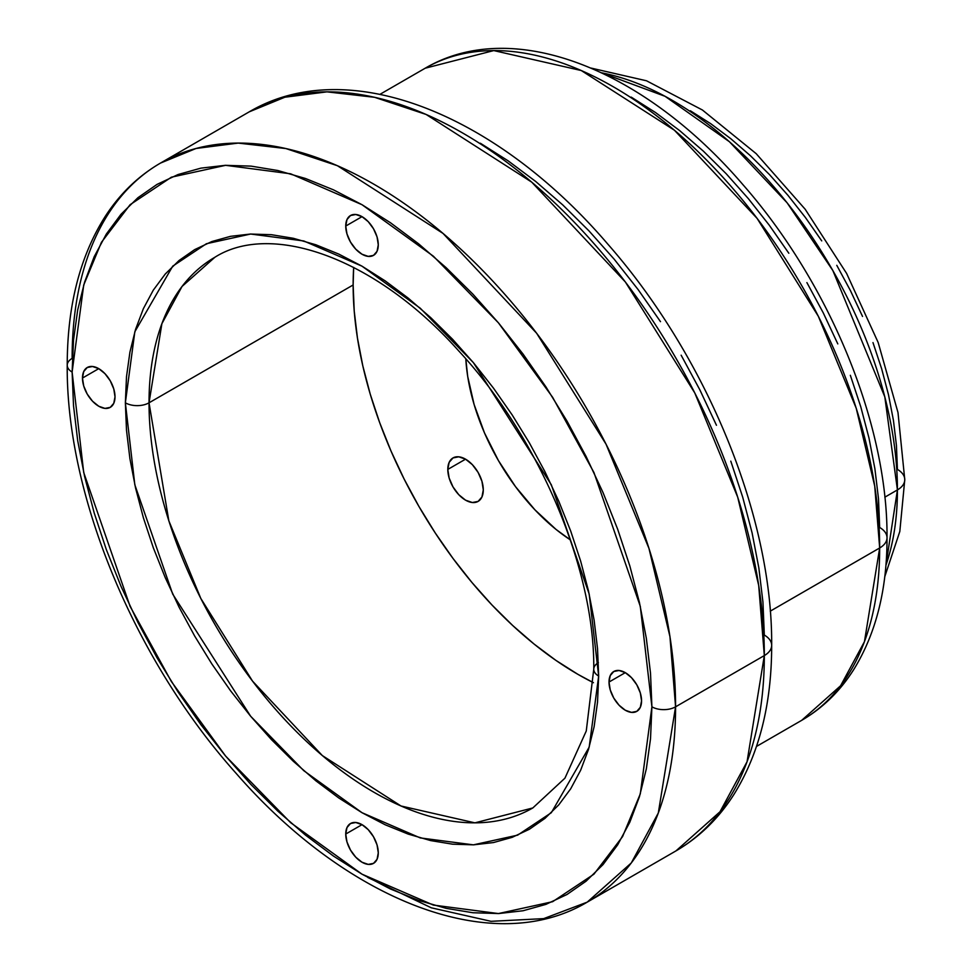 <?xml version="1.0" encoding="UTF-8"?>
<svg xmlns="http://www.w3.org/2000/svg" width="972" height="972" viewBox="0 0 972 972"><rect width="100%" height="100%" fill="white"/><g stroke="black" fill="none" stroke-linecap="round" stroke-linejoin="round"><path stroke-width="1.46" d="M345.74 226.051L362.009 216.659L368.242 221.677L373.515 228.797L377.051 236.925L378.278 244.835A23.012 13.28 60 0 1 373.515 255.369A23.012 13.28 60 0 1 355.788 249.209A23.012 13.28 60 0 1 345.74 226.051L346.98 219.575L350.515 215.517L355.788 214.496L362.009 216.659L345.74 226.051A23.012 13.28 60 0 1 350.515 215.517A23.012 13.28 60 0 1 368.242 221.677A23.012 13.28 60 0 1 378.278 244.835L377.051 251.311L373.515 255.369L368.242 256.389L362.009 254.227L355.788 249.209L350.515 242.089L346.98 233.948L345.74 226.051M82.474 378.047L98.743 368.655L104.976 373.685L110.249 380.805L113.773 388.934L115.012 396.831A23.012 13.28 60 0 1 110.249 407.365A23.012 13.28 60 0 1 92.522 401.205A23.012 13.28 60 0 1 82.474 378.047L83.714 371.571L87.237 367.513L92.522 366.493L98.743 368.655L82.474 378.047A23.012 13.28 60 0 1 87.237 367.513A23.012 13.28 60 0 1 104.976 373.685A23.012 13.28 60 0 1 115.012 396.831L113.773 403.307L110.249 407.365L104.976 408.398L98.743 406.235L92.522 401.205L87.237 394.085L83.714 385.957L82.474 378.047M345.74 834.049L362.009 824.657L368.242 829.675L373.515 836.795L377.051 844.923L378.278 852.833A23.012 13.28 60 0 1 373.515 863.367A23.012 13.28 60 0 1 355.788 857.207A23.012 13.28 60 0 1 345.74 834.049L346.98 827.573L350.515 823.515L355.788 822.494L362.009 824.657L345.74 834.049A23.012 13.28 60 0 1 350.515 823.515A23.012 13.28 60 0 1 368.242 829.675A23.012 13.28 60 0 1 378.278 852.833L377.051 859.309L373.515 863.367L368.242 864.387L362.009 862.225L355.788 857.207L350.515 850.087L346.98 841.946L345.74 834.049M609.019 682.04L625.288 672.648L631.508 677.678L636.794 684.798L640.317 692.927L641.556 700.836A23.012 13.28 60 0 1 636.794 711.358A23.012 13.28 60 0 1 619.055 705.198A23.012 13.28 60 0 1 609.019 682.04L610.258 675.576L613.782 671.506L619.055 670.486L625.288 672.648L609.019 682.04A23.012 13.28 60 0 1 613.782 671.506A23.012 13.28 60 0 1 631.508 677.678A23.012 13.28 60 0 1 641.556 700.836L640.317 707.3L636.794 711.358L631.508 712.391L625.288 710.228L619.055 705.198L613.782 698.078L610.258 689.95L609.019 682.04M160.501 163.077C138.607 175.798 120.346 193.331 105.705 215.675C80.093 255.648 67.262 305.5 67.226 365.241A16.731 9.659 0 0 0 72.122 372.069A16.731 9.659 180 0 1 67.226 365.241A16.731 9.659 180 0 1 72.122 358.413A426.708 246.353 60 0 1 160.501 163.077L249.233 111.841L284.845 97.224L326.957 91.854L374.597 97.309L426.125 114.465L531.733 182.153L625.373 282.002L694.786 392.955L737.712 497.178L758.695 585.399L764.32 655.578A25.102 14.495 0 0 0 771.671 645.323A25.102 14.495 180 0 1 764.32 655.578A426.708 246.353 -120 0 0 578.061 226.16A426.708 246.353 -120 0 0 249.233 111.841C348.486 53.363 496.959 114.575 607.865 244.179C706.717 356.688 772.655 516.946 771.671 645.323C771.707 703.995 759.193 753.592 734.139 794.124C718.855 818.278 699.451 837.208 675.941 850.913A426.708 246.353 -120 0 0 764.32 655.578L675.576 706.814L669.951 636.636L648.968 548.415L606.042 444.192L536.629 333.238L442.989 233.389L337.381 165.702L285.865 148.546L238.213 143.091L196.101 148.461L160.501 163.077A426.708 246.353 60 0 1 489.317 277.385A426.708 246.353 60 0 1 675.576 706.814L764.32 655.578L747.055 761.744L720.009 811.742L675.941 850.913L587.197 902.15L631.265 862.978L658.311 812.981L675.576 706.814A426.708 246.353 60 0 1 587.197 902.15L543.688 918.625L491.042 921.322L431.325 907.812L367.866 877.497M380.028 94.296L425.201 68.21L493.776 50.58L581.268 70.531L674.459 130.26L757.079 218.36L818.327 316.265L856.211 408.228L874.715 486.061L879.672 547.977A25.102 14.495 0 0 0 887.023 537.735A25.102 14.495 180 0 1 879.672 547.977A376.504 217.376 -120 0 0 715.331 169.079A376.504 217.376 -120 0 0 425.201 68.21C514.006 16.087 645.238 70.531 742.936 184.668C829.894 283.69 887.873 424.533 887.023 537.735C887.084 589.579 875.979 633.537 853.708 669.611C840.075 691.165 822.737 708.078 801.693 720.337A376.504 217.376 -120 0 0 879.672 547.977L770.274 611.145L879.672 547.977L864.448 641.666L840.573 685.782L801.693 720.337L756.532 746.411M447.8 469.415L465.552 459.173L472.343 464.652L478.103 472.416L481.942 481.298L483.291 489.912A25.102 14.495 60 0 1 478.103 501.406A25.102 14.495 60 0 1 458.76 494.675A25.102 14.495 60 0 1 447.8 469.415L449.149 462.356L453.001 457.933L458.76 456.816L465.552 459.173L447.8 469.415A25.102 14.495 60 0 1 453.001 457.933A25.102 14.495 60 0 1 472.343 464.652A25.102 14.495 60 0 1 483.291 489.912L481.942 496.984L478.103 501.406L472.343 502.524L465.552 500.167L458.76 494.687L453.001 486.911L449.149 478.042L447.8 469.415M593.758 669.234L586.262 730.993L564.939 778.171L532.814 807.951A317.941 183.562 60 0 1 287.809 722.767A317.941 183.562 60 0 1 149.032 402.809A16.731 9.659 180 0 1 125.364 402.809L134.829 484.785L172.7 594.099L250.655 716.255L303.762 770.662L362.009 812.701L420.269 837.925L473.376 844.85L517.614 835.155L551.331 812.701L589.19 747.116L598.667 676.062L589.19 594.086L551.331 484.785L473.376 362.629L420.269 308.221L362.009 266.182L303.762 240.959L250.655 234.033L206.416 243.729L172.7 266.182L134.829 331.768L125.364 402.809A16.731 9.659 0 0 0 149.032 402.809L161.887 323.7L182.043 286.448L214.885 257.264C270.751 221.701 374.767 256.936 458.577 350.746C539.448 437.947 594.937 569.568 593.758 669.234A16.731 9.659 0 0 0 598.667 676.062L597.525 702.197L594.111 726.752L588.473 749.509L580.649 770.237L570.722 788.754L558.779 804.852L544.94 818.412L529.351 829.274L512.147 837.342L493.484 842.554L473.571 844.838L452.575 844.182L430.705 840.598L408.179 834.098L385.204 824.778L362.009 812.701L338.815 797.988L315.851 780.795L293.313 761.27L271.455 739.619L250.46 716.024L230.534 690.74L211.884 663.998L194.679 636.053L179.079 607.184L165.252 577.647L153.309 547.758L143.382 517.784L135.558 488.017L129.92 458.748L126.506 430.256L125.364 402.809L126.506 376.686L129.92 352.131L135.558 329.374L143.382 308.646L153.309 290.13L165.252 274.031L179.079 260.472L194.679 249.61L211.884 241.53L230.534 236.33L250.46 234.045L271.455 234.702L293.313 238.286L315.851 244.774L338.815 254.105L362.009 266.182L385.204 280.896L408.179 298.088L430.705 317.613L452.575 339.264L473.571 362.86L493.484 388.144L512.147 414.886L529.351 442.831L544.94 471.699L558.779 501.224L570.722 531.125L580.649 561.099L588.473 590.867L594.111 620.136L597.525 648.628L598.667 676.062A16.731 9.659 180 0 1 593.758 669.234A16.731 9.659 180 0 1 598.375 662.576M72.122 372.069L83.714 285.039L101.44 242.307L130.102 204.703L171.4 177.183L225.589 165.325L290.652 173.806L362.009 204.703L433.366 256.195L498.429 322.838L552.631 397.293L593.928 472.489L640.305 606.382L651.908 706.814A16.731 9.659 0 0 0 675.576 706.814A16.731 9.659 180 0 1 651.908 706.814L650.511 673.195L646.331 638.288L639.418 602.433L629.844 565.971L617.682 529.254L603.053 492.634L586.104 456.463L567.004 421.095L545.924 386.856L523.07 354.1L498.672 323.117L472.951 294.224L446.16 267.701L418.568 243.778L390.428 222.722L362.009 204.703L333.603 189.905L305.463 178.484L277.858 170.525L251.08 166.127L225.358 165.325L200.961 168.132L178.107 174.51L157.027 184.401L137.927 197.705L120.978 214.302L106.349 234.045L94.187 256.717L84.6 282.111L77.687 309.983L73.52 340.066L72.122 372.069L73.52 405.688L77.687 440.595L84.6 476.45L94.187 512.912L106.349 549.63L120.978 586.25L137.927 622.42L157.027 657.789L178.107 692.028L200.961 724.784L225.358 755.754L251.08 784.647L277.858 811.183L305.463 835.094L333.603 856.162L362.009 874.18L390.428 888.979L418.568 900.4L446.16 908.346L472.951 912.744L498.672 913.558L523.07 910.752L545.924 904.373L567.004 894.483L586.104 881.179L603.053 864.57L617.682 844.838L629.844 822.166L639.418 796.773L646.331 768.901L650.511 738.817L651.908 706.814L640.305 793.845L622.59 836.564L593.928 874.18L552.631 901.688L498.429 913.558L433.366 905.078L362.009 874.18L290.652 822.689L225.589 756.034L171.4 681.591L130.102 606.394L83.714 472.489L72.122 372.069M601.595 72.815L665.042 96.301L729.425 141.742L787.101 202.796L832.858 270.556L884.812 396.868L897.423 489.912A25.102 14.495 0 0 0 904.774 479.67A25.102 14.495 180 0 1 897.423 489.912A317.941 183.562 -120 0 0 601.595 72.815M353.14 284.978A317.941 183.562 -120 0 0 593.455 682.696L577.951 674.361L555.923 660.389L534.09 644.059L512.694 625.506L491.917 604.936L471.979 582.52L453.049 558.499L435.335 533.093L418.981 506.546L404.17 479.123L391.023 451.069L379.688 422.674L370.247 394.195L362.823 365.922L357.465 338.11L354.221 311.04L353.14 284.978L149.032 402.809L353.14 284.978L353.674 267.385A317.941 183.562 -120 0 0 353.14 284.978M884.848 497.178L897.423 489.912L884.848 497.178M570.309 539.849A158.971 91.781 60 0 1 465.807 358.85L467.702 376.443L474.105 404.486L484.493 432.917L498.466 460.655L515.5 486.632L534.94 509.85L556.02 529.412L570.309 539.849M690.363 110.772L710.654 123.638L730.762 138.692L750.469 155.763L769.605 174.717L787.976 195.36L805.399 217.485L821.729 240.886M836.783 265.332L850.427 290.604L862.529 316.435M872.978 342.594L881.665 368.825L888.517 394.863L893.45 420.475L896.427 445.407L897.423 469.415A25.102 14.495 180 0 1 904.774 479.67L899.817 531.465L884.751 576.748M885.917 565.279A317.941 183.562 -120 0 0 897.423 489.912L885.917 565.279M631.192 97.103L655.553 112.545L679.671 130.613L703.327 151.11L726.291 173.842L748.331 198.616L769.241 225.164L788.827 253.242M806.894 282.585L823.272 312.899L837.803 343.906M850.342 375.289L860.767 406.77L868.98 438.02L874.897 468.759L878.481 498.672L879.672 527.492A25.102 14.495 180 0 1 887.023 537.735M480.338 143.212L508.174 160.866L535.742 181.509L562.776 204.934L589.008 230.923L614.207 259.22L638.106 289.571L660.486 321.659M681.141 355.193L699.852 389.845L716.461 425.274M730.786 461.141L742.693 497.117L752.085 532.838L758.853 567.952L762.947 602.154L764.32 635.081A25.102 14.495 180 0 1 771.671 645.323M532.814 807.951L474.907 822.847L401.023 805.995L322.327 755.56L252.562 681.153L200.827 598.485L168.849 520.834L149.032 402.809A317.941 183.562 60 0 1 214.885 257.264M591.073 68.089L646.514 80.785L702.404 109.994L756.192 153.673L805.156 209.223L846.612 273.424L878.178 342.521L897.994 412.565L904.774 479.67M67.226 365.241C66.108 495.489 134.513 659.903 236.16 773.384C347.053 900.667 492.683 958.368 587.197 902.15"/></g></svg>
